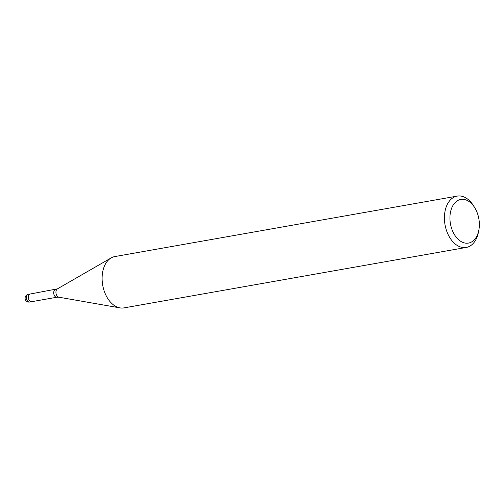 <?xml version="1.0" encoding="UTF-8"?>
<svg xmlns="http://www.w3.org/2000/svg" width="504" height="504" viewBox="0 0 504 504"><rect width="100%" height="100%" fill="white"/><g stroke="black" fill="none" stroke-linecap="round" stroke-linejoin="round"><path stroke-width="0.76" d="M31.676 301.688A3.912 2.545 -100 0 1 31.632 301.694A3.912 2.545 -100 0 1 28.52 298.651A3.912 2.545 -100 0 1 30.271 293.996A3.912 2.545 -100 0 1 30.316 293.983M478.8 230.353L478.372 232.47A26.069 16.966 -100 0 1 466.25 247.445A26.069 16.966 -100 0 1 445.523 227.172A26.069 16.966 -100 0 1 457.185 196.106A26.069 16.966 -100 0 1 473.703 206.023L474.831 207.868A22.157 14.421 -100 0 1 478.409 216.67A22.157 14.421 -100 0 1 478.8 230.353A22.157 14.421 -100 0 1 465.268 243.098A22.157 14.421 -100 0 1 450.878 225.849A22.157 14.421 -100 0 1 456.536 201.323A22.157 14.421 -100 0 1 474.831 207.868M466.25 247.445L123.94 307.894A26.069 16.966 -100 0 1 103.213 287.62A26.069 16.966 -100 0 1 114.874 256.555L457.185 196.106M119.983 307.887A26.069 16.966 -100 0 1 103.213 287.62M29.679 302.041A3.912 2.545 -100 0 1 26.573 298.998A3.912 2.545 -100 0 1 26.441 296.995A3.912 2.545 -100 0 1 28.319 294.336A3.912 3.912 0 0 0 25.2 299.105A3.912 3.912 0 0 0 29.679 302.041L31.632 301.694A3.912 2.545 -100 0 1 28.388 296.648A3.912 2.545 -100 0 1 30.271 293.996L57.437 288.861L111.05 257.979M57.437 288.861A4.353 2.835 -100 0 0 56.108 293.826A4.353 2.835 -100 0 0 58.905 297.209L56.971 297.221A3.912 2.545 -100 0 1 53.859 294.178A3.912 2.545 -100 0 1 55.61 289.517M58.905 297.209L119.858 307.862M31.632 301.694L56.971 297.221M28.319 294.336L30.271 293.996"/></g></svg>
